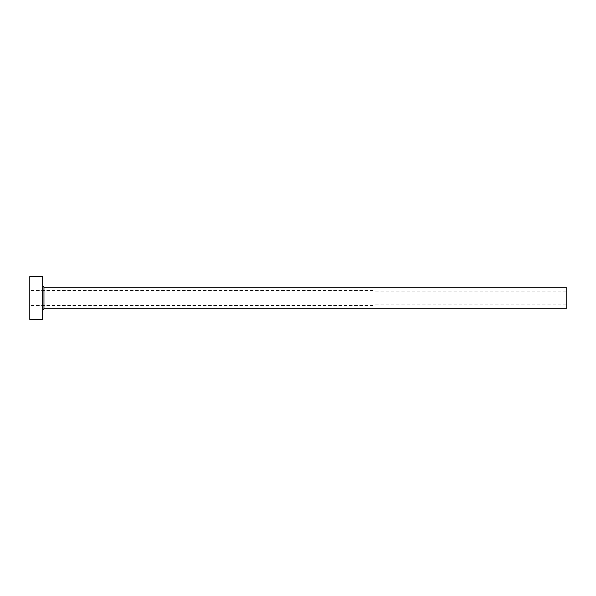 <?xml version="1.0" encoding="UTF-8"?>
<svg xmlns="http://www.w3.org/2000/svg" width="596" height="596" viewBox="0 0 596 596"><rect width="100%" height="100%" fill="white"/><g stroke="black" fill="none" stroke-linecap="round" stroke-linejoin="round"><path stroke-width="0.45" stroke-dasharray="2.98 2.23" d="M373.096 298L373.096 290.49L373.096 298M566.2 308.728L566.2 287.272M29.8 319.456L29.8 276.544M42.674 319.456L42.674 276.544M42.674 298L42.674 310.017L42.674 298M29.8 298L29.8 305.51L29.8 298M566.2 298L566.2 304.869L566.2 298M43.962 308.728L43.962 287.272M566.2 291.131L373.096 291.131M373.096 290.49L29.8 290.49M373.096 305.51L29.8 305.51M566.2 304.869L373.096 304.869"/><path stroke-width="0.89" d="M43.962 308.728L43.962 287.272L566.2 287.272L566.2 308.728L43.962 308.728L42.674 310.017M42.674 298L42.674 319.456L29.8 319.456L29.8 276.544L42.674 276.544L42.674 298M43.962 287.272L42.674 285.983"/></g></svg>
